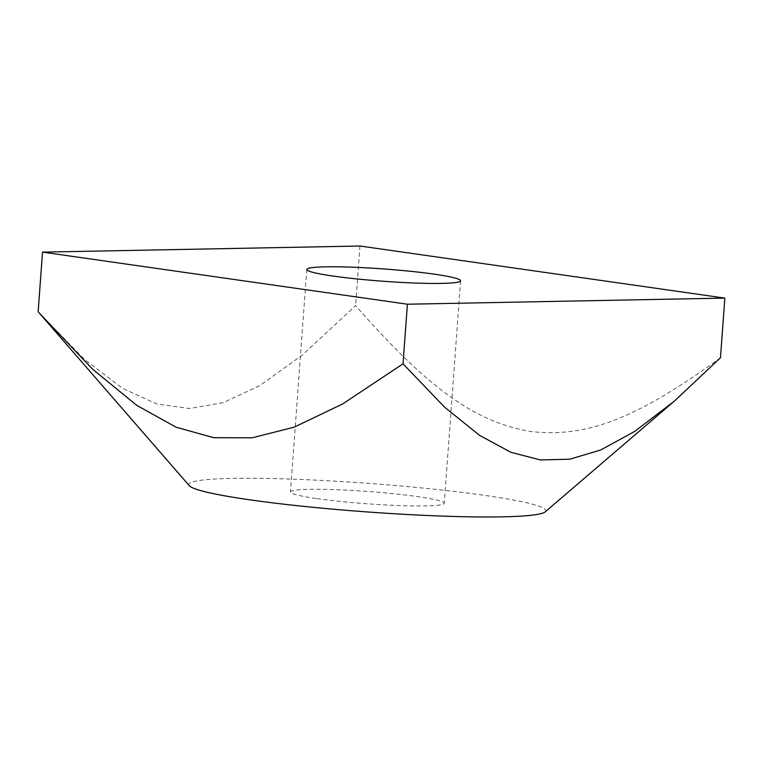 <?xml version="1.0" encoding="UTF-8"?>
<svg xmlns="http://www.w3.org/2000/svg" width="763" height="763" viewBox="0 0 763 763"><rect width="100%" height="100%" fill="white"/><g stroke="black" fill="none" stroke-linecap="round" stroke-linejoin="round"><path stroke-width="0.57" stroke-dasharray="3.81 2.86" d="M316.874 498.592A77.101 6.152 4.2 0 0 399.02 505.554A77.101 6.152 4.2 0 0 444.247 503.265A77.101 6.152 4.2 0 0 417.819 496.646A77.101 6.152 4.2 0 0 335.682 489.684A77.101 6.152 4.2 0 0 290.455 491.973A77.101 6.152 4.2 0 0 316.874 498.592M720.472 357.723C630.324 423.57 582.159 437.123 530.705 431.524C479.498 422.464 434.3 395.587 355.596 305.629L302.472 354.938L259.821 385.601L223.158 402.664L189.539 408.529L156.692 403.942L122.433 388.253L84.168 359.135L38.15 311.743M189.272 485.688A179.047 14.287 -175.8 0 1 232.629 478.382A179.047 14.287 -175.8 0 1 437.056 489.512A179.047 14.287 -175.8 0 1 545.268 511.83M359.974 246.02L355.596 305.629M460.585 280.765L444.247 503.265M306.793 269.473L290.455 491.973"/><path stroke-width="1.14" d="M434.166 274.146A77.101 6.152 -175.8 0 1 460.585 280.765A77.101 6.152 -175.8 0 1 383.236 281.251A77.101 6.152 -175.8 0 1 306.793 269.473A77.101 6.152 -175.8 0 1 352.02 267.184A77.101 6.152 -175.8 0 1 434.166 274.146M674.349 401.128L545.268 511.83A179.047 14.287 -175.8 0 1 366.307 511.868A179.047 14.287 -175.8 0 1 189.272 485.688L39.8 313.641L92.733 369.311L136.739 405.344L176.1 427.232L213.774 437.704L252.248 437.8L294.108 427.185L342.682 403.942L403.026 363.827L444.591 407.156L479.584 435.368L510.876 452.297L540.433 459.946L569.875 459.192L600.748 449.989L634.797 431.353L674.349 401.128L720.472 357.723L724.85 298.104L359.974 246.02L42.528 252.124L38.15 311.743L39.8 313.641M42.528 252.124L407.404 304.218L724.85 298.104M407.404 304.218L403.026 363.827"/></g></svg>

